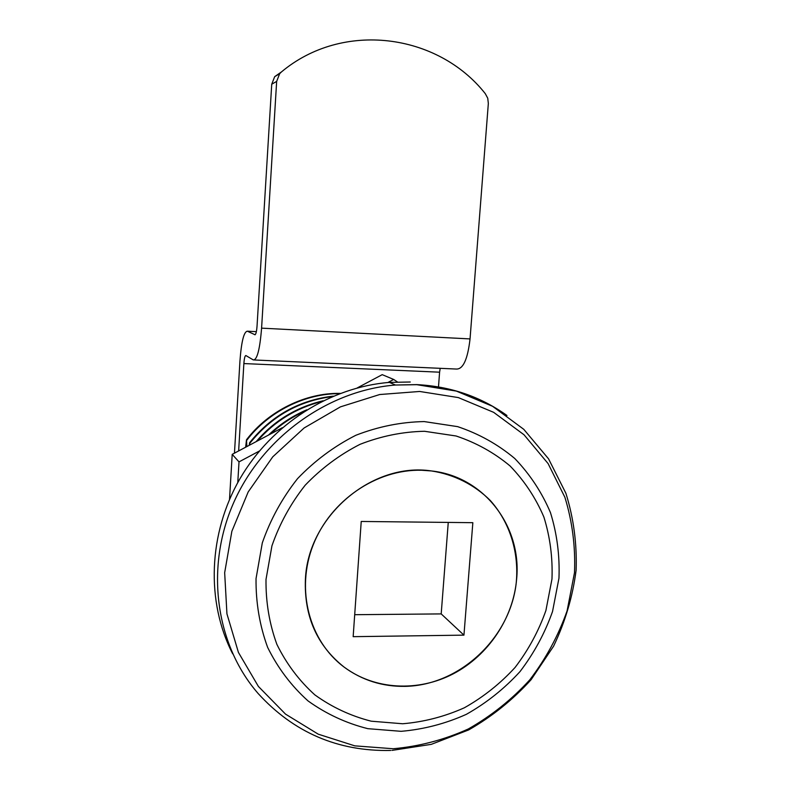 <?xml version="1.0" encoding="UTF-8"?>
<svg xmlns="http://www.w3.org/2000/svg" width="790" height="790" viewBox="0 0 790 790"><rect width="100%" height="100%" fill="white"/><g stroke="black" fill="none" stroke-linecap="round" stroke-linejoin="round"><path stroke-width="1.19" d="M229.525 499.408L232.201 454.359L282.336 427.726M357.189 387.959L382.212 374.657L393.667 379.447L387.88 382.528M397.41 381.945L393.667 379.447M259.327 451.06L239.014 461.883L237.77 482.581M239.014 461.883L232.201 454.359M405.458 686.362C382.656 686.767 362.205 680.338 344.094 667.076C309.107 641.006 295.559 589.567 313.166 544.962C330.615 500.297 376.682 469.062 421.593 470.248L431.468 470.949C454.201 474.454 474.602 484.803 490.363 500.574C510.162 522.763 519.415 553.247 516.107 584.037C509.412 638.458 459.681 685.157 405.458 686.362M333.301 396.136C299.39 400.026 271.484 415.57 249.581 442.746L249.966 444.918M332.244 396.58C298.887 400.866 271.464 416.379 249.966 443.131M323.13 400.767C296.388 407.136 274.051 420.764 256.108 441.659M321.53 401.567C296.092 408.094 274.732 421.218 257.451 440.948M306.826 409.793C292.379 415.965 279.601 424.398 268.472 435.093M303.992 411.58C291.48 417.357 280.272 424.852 270.368 434.085M340.243 393.381C305.582 392.689 268.403 410.899 246.5 439.773L246.865 446.567M339.503 393.657C305.108 393.4 268.57 411.58 246.885 440.139M249.275 445.293L249.581 442.746M232.665 653.784C205.864 601.723 208.284 533.438 239.972 478.701C271.79 424.032 330.289 387.07 389.411 382.4L410.257 382.005M245.631 447.229L246.5 439.773M516.63 579.1C521.943 526.456 484.072 476.508 431.468 470.949C372.218 461.913 307.942 516.127 305.404 579.416C304.071 616.348 316.978 645.568 344.094 667.076C374.697 689.966 418.048 692.149 453.263 673.831C488.467 655.404 513.322 618.096 516.63 579.1M463.947 635.14L472.845 522.684L361.228 521.459L353.16 636.671L463.947 635.14L441.195 613.909L448.256 522.417M354.7 614.699L441.195 613.909M234.462 453.164L239.943 361.089C241.394 341.626 243.873 331.662 247.359 331.198L255.081 334.772M238.639 450.942L243.873 363.568C244.278 358.245 244.959 355.569 245.897 355.559L253.314 359.934C257.096 360.062 259.861 349.466 261.589 328.146L276.658 81.4L271.73 84.224L274.673 76.669L281.408 71.969L279.66 73.697L276.658 81.4M243.873 363.568L439.596 372.189L438.48 387.011M439.596 372.189L440.208 368.318M271.73 84.224L257.036 326.171C256.592 331.8 255.861 334.664 254.844 334.753M254.469 359.983L456.373 369.049C463.138 369.305 467.69 359.262 470.04 338.92L488.339 103.46L487.746 98.227L485.277 93.645C437.7 33.328 342.613 20.609 281.408 71.969M390.734 750.451C337.962 751.557 293.752 732.567 258.103 693.472C215.403 644.413 204.847 567.378 233.929 502.075C263.031 436.761 328.64 390.23 395.514 385.026L416.685 384.612C450.537 386.33 480.626 396.629 506.963 415.5M419.668 391.465L458.299 397.577L493.641 412.331L524.017 434.767L548.102 463.592L564.899 497.305C572.355 521.647 575.555 546.779 574.498 572.681L567.092 610.877C558.323 635.723 545.88 658.722 529.764 679.874C511.821 699.535 491.321 715.898 468.282 728.982C444.197 739.835 419.174 746.432 393.213 748.742L354.779 745.849L318.242 734.177L285.506 714.101L258.379 686.421L238.432 652.431L226.937 613.84L224.666 572.701L231.865 531.285L248.198 491.923L272.748 456.847L304.101 427.983L340.431 406.87L379.674 394.536L419.668 391.465M424.497 431.281L456.077 435.991C476.143 442.676 494.135 452.66 510.064 465.952C524.432 480.853 535.709 497.878 543.885 517.045C550.097 537.032 552.793 557.701 551.973 579.04L545.9 610.542C538.671 631.042 528.401 650.002 515.09 667.441C500.268 683.626 483.352 697.076 464.362 707.781C444.523 716.639 423.954 721.961 402.663 723.759L371.221 721.191C350.77 715.987 331.978 707.218 314.854 694.884C299.124 680.684 286.474 663.857 276.885 644.383C269.37 623.794 265.746 602.158 266.003 579.475L271.938 545.821C279.561 523.849 290.621 503.665 305.137 485.267C321.313 468.381 339.611 454.744 360.013 444.336C381.145 436.08 402.643 431.735 424.497 431.281M424.2 421.574L457.657 426.64C478.898 433.769 497.927 444.385 514.764 458.496C529.952 474.286 541.851 492.338 550.472 512.631C557.019 533.773 559.843 555.637 558.965 578.201L552.536 611.5C544.893 633.155 534.04 653.202 519.978 671.638C504.316 688.762 486.443 702.991 466.367 714.328C445.392 723.729 423.638 729.387 401.103 731.323L367.804 728.666C346.129 723.196 326.201 713.943 308.021 700.908C291.322 685.888 277.863 668.073 267.662 647.435C259.663 625.611 255.782 602.661 256.039 578.596L262.31 542.888C270.397 519.573 282.139 498.154 297.544 478.641C314.726 460.738 334.15 446.291 355.816 435.29C378.242 426.57 401.034 421.998 424.2 421.574M247.359 331.198L256.365 331.652M261.589 328.146L470.04 338.92M391.998 750.401L431.291 744.348L468.648 729.94C492.101 716.52 512.917 699.762 531.117 679.667L553.563 646.24C565.186 621.928 572.711 596.598 576.117 570.242C577.046 543.806 573.639 518.161 565.897 493.286L548.546 458.822L523.77 429.316L492.575 406.297L456.353 391.09L416.814 384.681L395.514 385.026L389.411 382.4M279.66 73.697L274.673 76.669"/></g></svg>
